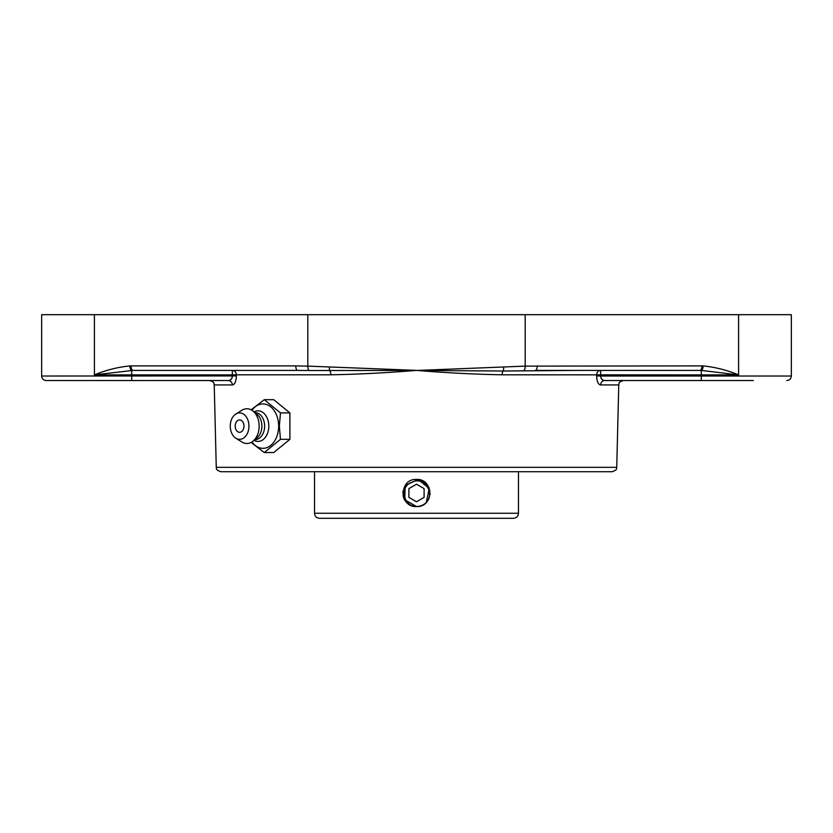 <?xml version="1.0" encoding="UTF-8"?>
<svg xmlns="http://www.w3.org/2000/svg" width="833" height="833" viewBox="0 0 833 833"><rect width="100%" height="100%" fill="white"/><g stroke="black" fill="none" stroke-linecap="round" stroke-linejoin="round"><path stroke-width="1.25" d="M537.243 365.895A4.498 1.864 90 0 1 535.38 370.404L700.032 370.404A4.498 1.864 -90 0 0 701.896 365.895L525.196 366.124L417.146 370.446L503.101 371.018L576.592 370.404M672.314 380.535L604.737 380.535C602.259 380.358 600.895 378.859 600.624 376.027L600.655 370.404L701.282 370.414L738.579 374.902C727.126 370.144 715.318 367.145 703.146 365.916L701.896 365.895M417.135 370.341L415.854 370.446L417.146 370.446M415.865 370.341L307.804 366.124A4.498 1.864 91.7 0 0 309.137 370.518L415.854 370.446M216.257 467.323C217.121 468.365 214.435 469.343 220.766 471.717L612.234 471.717C618.565 469.343 615.879 468.365 616.743 467.323L216.257 467.323L214.237 384.929L232.365 384.929C234.781 384.575 236.124 381.576 236.385 375.922L236.353 374.798L330.847 374.798C358.044 374.309 386.595 372.851 416.5 370.404C446.415 372.851 474.966 374.319 502.153 374.798L701.282 374.902L701.282 376.027L791.35 376.027L791.35 314.687L307.804 314.687L307.804 366.124L295.757 365.895A4.498 1.864 90 0 0 297.62 370.404L309.137 370.518M295.757 365.895L131.104 365.895A4.498 1.864 90 0 0 132.968 370.404L297.62 370.404M131.104 365.895L129.854 365.916C117.682 367.145 105.874 370.144 94.421 374.902L132.968 370.404M307.804 314.687L41.65 314.687L41.65 376.027C41.921 378.765 43.42 380.264 46.148 380.535L228.263 380.535A4.498 4.103 90 0 1 232.365 384.929M672.314 370.404L600.655 370.404A4.498 4.009 -90 0 0 596.647 374.798L596.615 375.922C596.876 381.576 598.219 384.575 600.635 384.929L618.763 384.929C619.648 383.638 617.18 382.628 623.271 380.535L604.737 380.535A4.498 4.103 -90 0 0 600.635 384.929M256.408 370.404L160.686 370.404M230.283 379.973L231.751 378.526M231.834 378.39L232.376 376.027C232.105 378.859 230.741 380.358 228.263 380.535M236.385 375.922L41.65 376.027M330.847 374.798A4.498 1.905 90 0 0 329.899 371.018A4.498 1.489 93.5 0 1 329.368 367.124M604.737 380.535L701.282 380.535L701.282 376.027L600.624 376.027L601.166 378.39M601.249 378.526L602.717 379.973M600.624 376.027L596.615 375.922M503.632 367.124A4.498 1.489 86.5 0 1 503.101 371.018A4.498 1.905 -90 0 0 502.153 374.798M46.148 380.535L131.718 380.535L131.718 374.902L232.345 374.902L232.376 376.027M701.282 380.535L753.355 380.535M251.108 442.438L264.28 452.558L280.471 439.335L279.357 426.121L280.471 412.908L264.28 399.694L251.108 409.815M264.28 399.694L273.713 399.694L289.905 412.908L289.905 439.335L273.713 452.558L264.28 452.558M289.905 439.335L280.471 439.335M289.905 412.908L280.471 412.908M251.941 410.305A22.199 15.702 90 0 1 269.017 405.65A22.199 15.702 90 0 1 278.649 426.121A22.199 15.702 90 0 1 269.017 446.603A22.199 15.702 90 0 1 251.941 441.948M239.602 419.936A6.185 4.373 90 0 1 243.913 425.059A6.185 4.373 90 0 1 241.091 431.942A6.185 4.373 90 0 1 235.801 429.203A8.195 8.195 0 0 1 235.801 423.049A6.185 4.373 90 0 1 239.602 419.936M254.023 411.908A15.286 10.808 90 0 1 268.809 426.121A15.286 10.808 90 0 1 254.023 440.345M254.898 412.616L255.065 412.616A13.505 9.548 90 0 1 264.623 426.121A13.505 9.548 90 0 1 255.065 439.637L254.898 439.637M235.822 414.043L241.914 410.232A17.368 12.287 90 0 1 253.024 411.086L257.116 414.428A13.505 9.548 90 0 1 261.885 426.121A13.505 9.548 90 0 1 257.116 437.825L253.024 441.167A17.368 12.287 90 0 1 241.914 442.011L235.822 438.21A13.213 9.34 90 0 1 230.262 426.121A13.213 9.34 90 0 1 235.822 414.043A13.213 9.34 90 0 1 248.942 426.121A13.213 9.34 90 0 1 235.822 438.21M253.024 411.086A17.368 12.287 90 0 1 259.157 426.121A17.368 12.287 90 0 1 253.024 441.167M403.057 491.085L402.933 493.313M403.068 494.917C404.14 507.078 421.998 510.754 427.902 500.362M429.943 494.896L430.078 493.021M429.932 491.064L429.818 490.356M429.224 488.253C426.819 482.661 422.581 479.714 416.5 479.412C434.014 478.579 434.014 507.401 416.5 506.568C398.986 507.401 398.986 478.579 416.5 479.412M416.5 518.313L513.399 518.313C516.481 518.022 518.168 516.325 518.47 513.253L314.53 513.253C314.832 516.325 316.519 518.022 319.601 518.313L416.5 518.313M416.531 506.558L404.744 499.779L416.531 506.558L404.744 499.779L416.531 506.558L404.744 499.779L405.171 485.504L418.135 479.516L429.287 488.43L426.298 502.382A13.578 13.578 0 0 1 416.531 506.558L404.744 499.779L405.171 485.504L418.135 479.516L429.287 488.43L426.298 502.382L429.287 488.419L418.124 479.516L405.171 485.514L404.744 499.779L405.171 485.514L418.124 479.516L429.287 488.419L426.298 502.382L429.287 488.419L418.124 479.516L405.171 485.514L404.744 499.779L403.349 496.333M426.007 502.716C435.815 493.625 423.966 475.716 411.908 482.265C398.872 486.441 403.589 507.391 416.969 506.579M416.5 501.768L408.899 497.374L408.899 488.607L416.5 484.212L424.101 488.607L424.101 497.374L416.5 501.768L424.101 497.374L424.101 488.607M416.5 484.212L408.899 488.607L408.899 497.374M525.196 314.687L525.196 366.124A4.498 1.864 88.3 0 1 523.863 370.518M738.579 314.687L738.579 374.902L701.282 374.902L701.282 370.414A4.498 1.864 -88.4 0 0 703.146 365.916M129.854 365.916A4.498 1.864 88.4 0 0 131.718 370.414L131.718 374.902L94.421 374.902L94.421 314.687M232.345 370.404L232.345 374.902L236.353 374.798A4.498 4.009 -90 0 0 232.345 370.404M616.743 467.323L618.763 384.929M214.237 384.929C213.352 383.638 215.82 382.628 209.729 380.535M791.35 376.027C791.079 378.765 789.58 380.264 786.852 380.535M314.53 471.717L314.53 513.253M518.47 471.717L518.47 513.253"/></g></svg>
